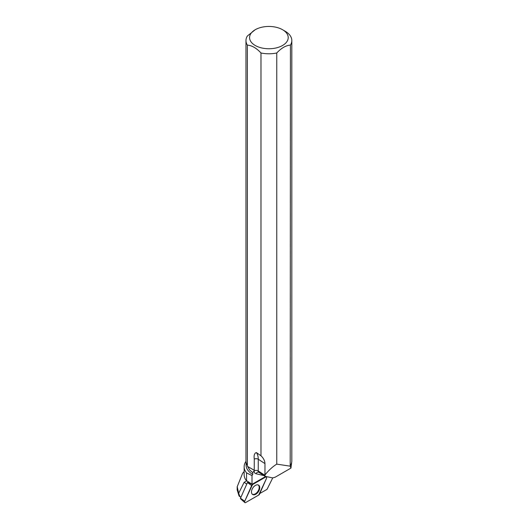 <?xml version="1.0" encoding="UTF-8"?>
<svg xmlns="http://www.w3.org/2000/svg" width="529" height="529" viewBox="0 0 529 529"><rect width="100%" height="100%" fill="white"/><g stroke="black" fill="none" stroke-linecap="round" stroke-linejoin="round"><path stroke-width="0.79" d="M244.782 502.55L240.516 498.741A0.555 0.337 -57 0 1 240.497 498.239L247.44 482.56A0.555 0.337 -57 0 1 247.651 482.263L251.989 484.339A1.342 0.813 -57 0 1 252.016 484.326L265.036 476.847A1.342 0.813 123 0 0 265.036 476.847L265.545 477.105L252.518 484.584A1.435 0.873 123 0 0 251.665 485.569L244.722 501.247A1.435 0.873 123 0 0 244.782 502.55A1.435 0.873 123 0 0 245.681 502.537L258.707 495.058A1.435 0.873 123 0 0 259.56 494.066L266.497 478.395A1.435 0.873 123 0 0 266.305 476.999A1.435 0.873 123 0 0 265.545 477.105M252.042 493.954A5.548 3.366 123 0 0 252.445 494.37A5.548 3.366 123 0 0 257.993 492.274A5.548 3.366 123 0 0 259.177 485.682A5.548 3.366 123 0 0 258.476 485.073A5.548 3.366 123 0 0 253.054 487.599A5.548 3.366 123 0 0 252.042 493.954M241.026 497.048L239.088 496.083L240.926 497.273M244.147 471.491L242.599 473.356L237.21 486.72L238.665 493.299L244.1 482.349L246.567 480.901L246.554 472.886L252.016 475.617L252.75 474.434L252.756 472.661L249.761 470.109L247.605 466.452L254.244 470.281L254.27 459.079C253.728 455.403 254.416 453.227 256.334 452.546L260.982 455.767C263.502 458.14 264.831 460.752 264.969 463.602L258.264 459.258L258.238 470.955L264.817 475.26L265.783 473.938A22.926 13.238 0 0 1 264.963 473.865L264.969 463.602M246.104 462.26L246.104 465.143A22.793 13.159 0 0 0 252.75 474.434M246.554 472.886A24.751 14.29 180 0 1 244.147 466.737A24.751 14.29 180 0 1 245.985 461.334M246.567 480.901A24.751 14.29 180 0 1 244.147 474.738L244.147 466.737M239.743 496.215L238.665 493.299M237.177 486.72L237.177 489.9L239.088 496.083M290.428 465.368A22.926 13.238 0 0 0 291.823 460.825L291.823 40.554A22.926 13.238 180 0 1 290.428 45.097L290.196 466.168L290.937 468.099L291.691 462.26M282.552 29.717A19.315 11.149 180 0 1 285.171 43.609A19.315 11.149 180 0 1 262.232 48.066A19.315 11.149 180 0 1 255.236 29.717A19.315 11.149 180 0 1 282.552 29.717L285.105 31.191A22.926 13.238 180 0 1 291.823 40.554M247.374 465.394L247.374 45.117A22.926 13.238 180 0 1 245.965 40.554L245.965 460.825A22.926 13.238 0 0 0 247.374 465.394L247.605 466.452M264.817 475.26L265.28 476.384L272.7 477.905L275.106 477.237L290.937 468.099M246.554 480.676L251.996 484.2A5.779 3.505 -57 0 1 251.989 484.339L252.518 484.584M259.805 493.504L267.026 489.365L272.733 477.912M263.978 475.617L263.978 475.617A5.779 3.505 -57 0 1 263.978 475.617L256.01 473.739A5.779 3.505 -57 0 1 254.151 470.817L252.756 472.661M251.996 484.2L252.016 475.617M290.196 466.168L276.766 464.131L276.766 52.986A22.926 13.238 180 0 1 260.982 52.979L260.982 455.767M276.766 464.131C273.202 466.261 269.539 469.527 265.783 473.938M264.963 473.865L264.817 473.885A22.793 13.159 0 0 0 265.882 473.977M264.817 473.885L264.817 475.221M245.965 40.554A22.926 13.238 180 0 1 247.36 36.005L255.236 29.717M276.766 52.986C281.316 48.073 285.872 45.441 290.428 45.097M247.374 45.117C251.91 45.468 256.446 48.086 260.982 52.979M258.198 484.948A5.495 3.333 -57 0 1 259.197 487.374A5.495 3.333 -57 0 1 256.677 492.81A5.495 3.333 -57 0 1 252.221 494.165M258.701 495.058L266.497 478.395C266.834 477.204 266.51 476.774 265.538 477.105L252.518 484.577L244.722 501.241C244.391 502.431 244.709 502.861 245.681 502.537L258.701 495.058M240.497 498.239L244.722 501.247M251.665 485.569L247.44 482.56M254.151 470.817A2.89 1.673 -179.9 0 1 258.238 470.955A2.89 1.752 123 0 0 258.82 472.271L264.976 476.265M256.334 452.546A18.429 11.175 -57 0 1 258.264 459.258A2.89 1.673 -179.9 0 0 254.27 459.079M256.01 473.739A2.89 2.248 103.3 0 1 258.602 472.179L258.82 472.271M244.1 482.349L246.765 484.075"/></g></svg>
